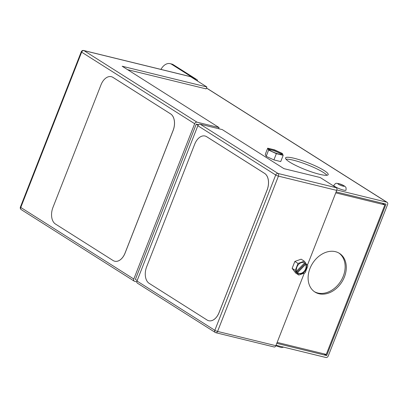 <?xml version="1.0" encoding="UTF-8"?>
<svg xmlns="http://www.w3.org/2000/svg" width="408" height="408" viewBox="0 0 408 408"><rect width="100%" height="100%" fill="white"/><g stroke="black" fill="none" stroke-linecap="round" stroke-linejoin="round"><path stroke-width="0.61" d="M298.034 273.069A6.054 4.59 122.3 0 0 305.612 268.938A6.054 4.59 122.3 0 0 305.679 264.338L306.112 264.608L306.566 264.144L305.164 263.089M304.312 261.186L298.029 263.451L295.305 270.392L296.494 271.947L296.856 271.58A6.054 4.59 122.3 0 1 298.452 264.537A6.054 4.59 122.3 0 1 304.725 262.981A6.054 4.59 122.3 0 1 305.041 263.211L305.5 262.742L304.312 261.186L301.14 259.177L294.856 261.441L292.133 268.382L295.698 273.054L298.87 275.063L297.565 273.35L297.922 272.983A6.054 4.59 122.3 0 0 298.248 273.217A6.054 4.59 122.3 0 0 306.046 269.214A6.054 4.59 122.3 0 0 306.112 264.608M269.918 150.384A7.196 1.158 21.4 0 0 277.216 153.617A7.196 1.158 21.4 0 0 282.03 154.331A7.196 1.158 21.4 0 0 280.75 153.031A7.196 1.158 21.4 0 0 273.447 149.797A7.196 1.158 21.4 0 0 268.632 149.083A7.196 1.158 21.4 0 0 269.918 150.384M281.505 154.54A7.196 1.158 21.4 0 0 280.464 153.755A7.196 1.158 21.4 0 0 274.283 150.904A7.196 1.158 21.4 0 0 268.877 149.593M333.805 185.421A6.538 1.056 21.4 0 0 334.968 186.604A6.538 1.056 21.4 0 0 341.603 189.541A6.538 1.056 21.4 0 0 345.984 190.194C346.433 186.267 345.219 187.088 344.133 185.778L339.002 183.631C336.049 183.483 336.258 182.305 333.805 185.421M309.968 268.495A22.894 17.355 122.3 0 0 314.956 292.051A22.894 17.355 122.3 0 0 344.434 276.925A22.894 17.355 122.3 0 0 339.446 253.368A22.894 17.355 122.3 0 0 309.968 268.495M314.39 291.674A22.894 17.355 122.3 0 0 343.281 276.196A22.894 17.355 122.3 0 0 338.859 253.016M289.634 162.068A22.894 3.687 21.4 0 0 312.86 172.36A22.894 3.687 21.4 0 0 328.18 174.639A22.894 3.687 21.4 0 0 324.095 170.503A22.894 3.687 21.4 0 0 300.869 160.211A22.894 3.687 21.4 0 0 285.549 157.932A22.894 3.687 21.4 0 0 289.634 162.068M326.951 175.267A22.894 3.687 21.4 0 0 323.345 172.426A22.894 3.687 21.4 0 0 303.078 163.144A22.894 3.687 21.4 0 0 286.028 159.227M197.844 125.725L136.986 281.025L214.843 330.317L275.706 175.012L197.844 125.725A2.091 1.586 -57.7 0 1 200.175 124.185L222.233 129.581L283.942 168.647L320.178 177.516L336.33 187.736A2.091 1.321 103.7 0 1 336.728 190.393L278.435 176.129L217.571 331.434L275.864 345.693L304.312 273.1M208.748 320.739A13.082 8.267 -76.3 0 0 208.769 320.744A13.082 8.267 -76.3 0 0 219.086 312.599L267.133 189.99A13.082 8.267 -76.3 0 0 264.639 173.405L206.678 136.716A13.082 8.267 -76.3 0 0 205.076 136.027A13.082 8.267 -76.3 0 0 205.056 136.022A13.082 8.267 -76.3 0 0 194.718 144.162L146.666 266.771A13.082 8.267 -76.3 0 0 149.165 283.356L207.126 320.045A13.082 8.267 -76.3 0 0 208.728 320.734A13.082 8.267 -76.3 0 0 219.045 312.589L267.097 189.98A13.082 8.267 -76.3 0 0 264.598 173.4L206.637 136.706A13.082 8.267 -76.3 0 0 205.035 136.017L205.076 136.027M133.814 279.021L194.672 123.716L81.636 52.153L20.772 207.458L133.814 279.021A2.091 1.586 122.3 0 0 134.268 281.173A2.091 1.586 122.3 0 0 134.635 281.326L136.813 281.862M114.719 261.222A13.082 8.267 -76.3 0 0 125.042 253.077L173.089 130.468A13.082 8.267 -76.3 0 0 170.59 113.883L112.919 77.372A13.082 8.267 -76.3 0 0 111.318 76.689A13.082 8.267 -76.3 0 0 101 84.828L52.948 207.437A13.082 8.267 -76.3 0 0 55.447 224.023L113.118 260.534A13.082 8.267 -76.3 0 0 114.719 261.222L114.76 261.232A13.082 8.267 -76.3 0 0 114.76 261.232A13.082 8.267 -76.3 0 0 125.078 253.088L173.13 130.478A13.082 8.267 -76.3 0 0 170.631 113.893L112.96 77.382A13.082 8.267 -76.3 0 0 111.358 76.699A13.082 8.267 -76.3 0 0 111.338 76.694M190.704 76.735L83.966 50.617A2.091 1.321 -76.3 0 0 83.711 50.505L190.449 76.622A2.091 1.321 103.7 0 1 190.704 76.735L206.856 86.955L122.171 66.234L219.06 127.577L197.003 122.176A2.091 1.586 122.3 0 0 194.672 123.716M307.397 265.236L336.728 190.393M206.463 87.96L387.146 202.343A2.091 1.586 122.3 0 1 387.6 204.5L328.246 355.955A2.091 1.586 122.3 0 1 325.916 357.495L276.027 345.285M273.906 159.9L280.73 161.568L283.178 155.321L282.265 153.418L274.528 149.843L267.704 148.175L265.256 154.423L266.169 156.33L273.906 159.9L276.354 153.653L283.178 155.321M387.146 202.343A2.091 1.586 122.3 0 0 386.779 202.19L336.86 189.975M206.856 86.955L206.101 88.878L127.597 69.671M198.584 124.669L196.248 124.098L198.084 125.261M335.759 192.867L384.861 204.882L326.257 354.414L277.154 342.404M137.175 280.536L135.39 279.404L196.248 124.098M171.732 64.337A13.082 8.267 -76.3 0 0 170.131 63.648L171.707 64.036A13.082 8.267 103.7 0 1 173.308 64.719L171.732 64.337L194.958 79.035A3.142 0.505 -158.6 0 1 195.514 79.606A3.142 0.505 -158.6 0 1 195.488 79.642L195.406 79.708M170.131 63.648A13.082 8.267 -76.3 0 0 160.941 69.401M197.039 80.738L197.416 80.432A5.233 0.841 21.4 0 0 197.462 80.366A5.233 0.841 21.4 0 0 196.534 79.422L173.308 64.719M275.864 345.693A2.091 1.321 103.7 0 1 274.212 346.999L215.919 332.734A2.091 1.321 -76.3 0 0 217.571 331.434A2.091 0.337 21.4 0 1 214.843 330.317A2.091 1.586 122.3 0 0 215.296 332.469A2.091 1.586 122.3 0 0 215.664 332.627A2.091 1.321 -76.3 0 0 215.919 332.734A2.091 2.091 0 0 1 215.296 332.469L137.44 283.183A2.091 1.586 -57.7 0 1 136.986 281.025M218.622 128.698L219.06 127.577M276.777 343.363L326.67 355.572L386.024 204.112L336.136 191.908M382.148 203.164L384.861 204.882M323.957 353.853L326.67 355.572M267.704 148.175L268.617 150.078L266.169 156.33M268.617 150.078L276.354 153.653M298.87 275.063L305.153 272.799L307.872 265.858L306.566 264.144M298.029 263.451L294.856 261.441M295.305 270.392L292.133 268.382M296.494 271.947L295.341 271.218L296.412 272.62L305.413 263.415M297.565 273.35L296.412 272.62M296.662 271.065L304.613 262.936A6.054 4.59 122.3 0 0 304.506 262.854M305.041 263.211L304.613 262.936M305.679 264.338L297.488 272.712L297.922 272.983M343.582 185.548A3.402 0.546 21.4 0 0 339.15 183.733A3.402 0.546 21.4 0 0 338.462 184.294A3.402 0.546 21.4 0 0 342.899 186.109A3.402 0.546 21.4 0 0 343.582 185.548M200.175 124.185L278.032 173.476L336.33 187.736M83.711 50.505A2.091 2.091 0 0 0 81.263 51.775A2.091 0.337 -158.6 0 0 81.636 52.153A2.091 1.586 -57.7 0 1 83.966 50.617L197.003 122.176M386.779 202.19L206.438 88.021M194.958 79.035L194.835 79.346M275.706 175.012A2.091 0.337 21.4 0 0 278.435 176.129A2.091 1.321 103.7 0 0 278.032 173.476A2.091 1.586 122.3 0 0 275.706 175.012M21.231 209.61A2.091 1.586 122.3 0 1 20.772 207.458A2.091 0.337 -158.6 0 1 20.4 207.08A2.091 2.091 0 0 0 21.231 209.61L134.268 281.173M197.416 80.432L197.243 80.871M81.263 51.775L20.4 207.08M197.462 80.366L197.263 80.881M283.662 347.157L281.367 347.565L275.849 345.729"/></g></svg>
